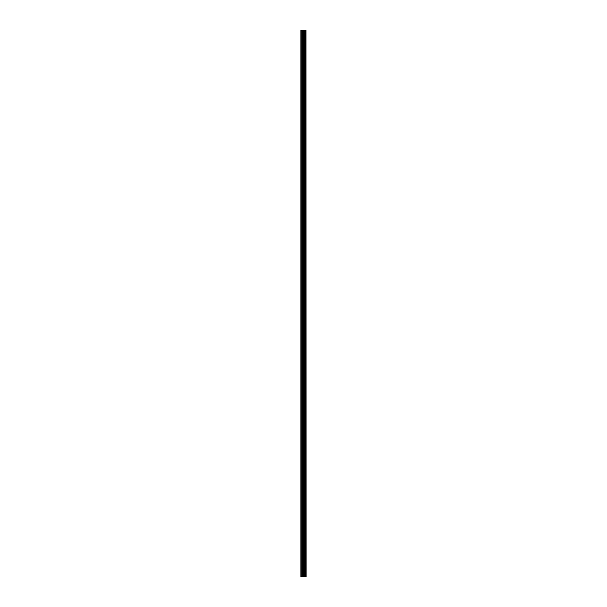 <?xml version="1.0" encoding="UTF-8"?>
<svg xmlns="http://www.w3.org/2000/svg" width="607" height="607" viewBox="0 0 607 607"><rect width="100%" height="100%" fill="white"/><g stroke="black" fill="none" stroke-linecap="round" stroke-linejoin="round"><path stroke-width="0.91" d="M306.004 30.35L306.11 576.65L306.004 30.35L300.89 30.35L300.89 576.65L301.3 576.65L301.3 30.35M301.3 576.65L306.004 576.65M305.966 576.65L305.966 30.35M305.511 576.65L305.511 30.35M305.442 576.65L305.442 30.35M304.433 576.65L304.433 30.35M304.395 576.65L304.395 30.35M304.926 576.65L304.926 30.35M304.858 576.65L304.858 30.35M304.213 576.65L304.213 30.35M303.97 576.65L303.97 30.35M303.417 576.65L303.417 30.35M303.174 576.65L303.174 30.35M302.582 576.65L302.582 30.35M302.339 576.65L302.339 30.35"/></g></svg>

